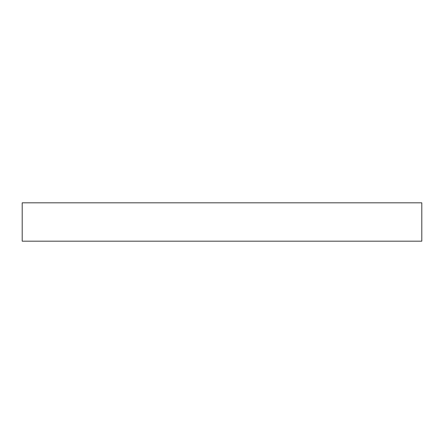 <?xml version="1.0" encoding="UTF-8"?>
<svg xmlns="http://www.w3.org/2000/svg" width="444" height="444" viewBox="0 0 444 444"><rect width="100%" height="100%" fill="white"/><g stroke="black" fill="none" stroke-linecap="round" stroke-linejoin="round"><path stroke-width="0.67" d="M22.2 222L22.2 241.181L421.8 241.181L421.8 202.819L22.2 202.819L22.2 222"/></g></svg>

